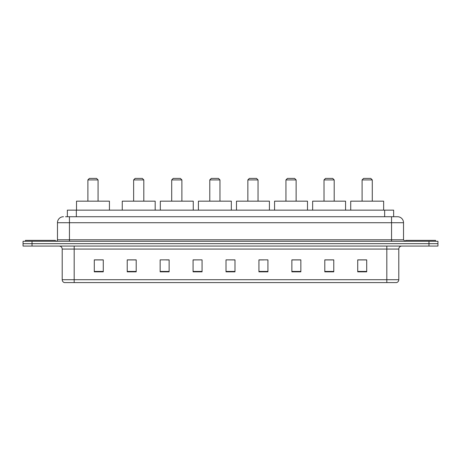 <?xml version="1.0" encoding="UTF-8"?>
<svg xmlns="http://www.w3.org/2000/svg" width="461" height="461" viewBox="0 0 461 461"><rect width="100%" height="100%" fill="white"/><g stroke="black" fill="none" stroke-linecap="round" stroke-linejoin="round"><path stroke-width="0.69" d="M65.56 216.728L69.45 216.728L65.56 216.728L67.358 216.728L67.358 210.147L393.642 210.147L393.642 216.728M63.462 216.728A5.987 5.987 0 0 0 57.475 222.715L57.475 239.778A1.498 1.498 0 0 1 55.977 241.276M403.525 222.715L69.45 222.715L69.45 216.728L397.538 216.728A5.987 5.987 0 0 1 403.525 222.715L403.525 239.778L405.023 241.276M32.028 241.276L23.05 241.276L23.05 243.673L32.028 243.673L23.05 243.673L23.05 246.065L32.028 246.065L32.028 243.673L428.972 243.673L32.028 243.673L32.028 241.276L428.972 241.276L428.972 243.673L437.95 243.673L428.972 243.673L428.972 246.065L32.028 246.065M437.95 241.276L437.95 243.673L437.95 241.276L428.972 241.276M397.445 216.728L395.44 216.728M396.489 282.587L64.511 282.587M64.361 282.587A2.991 2.991 0 0 1 62.206 279.712L74.181 279.712L74.181 282.587L386.819 282.587L386.819 279.712L398.794 279.712L398.794 249.061A2.991 2.991 0 0 1 401.79 246.065M62.206 279.712L62.206 249.061C62.028 247.24 61.031 246.243 59.21 246.065M366.702 271.84L366.702 259.866L357.724 259.866L357.724 271.84L366.702 271.84M333.776 271.84L333.776 259.866L324.798 259.866L324.798 271.84L333.776 271.84M300.849 271.84L300.849 259.866L291.865 259.866L291.865 271.84L300.849 271.84M267.922 271.84L267.922 259.866L258.938 259.866L258.938 271.84L267.922 271.84M103.276 271.84L103.276 259.866L94.298 259.866L94.298 271.84L103.276 271.84M136.202 271.84L136.202 259.866L127.224 259.866L127.224 271.84L136.202 271.84M169.135 271.84L169.135 259.866L160.151 259.866L160.151 271.84L169.135 271.84M202.062 271.84L202.062 259.866L193.078 259.866L193.078 271.84L202.062 271.84M234.989 271.84L234.989 259.866L226.011 259.866L226.011 271.84L234.989 271.84M437.95 246.065L437.95 243.673L437.95 246.065L428.972 246.065M386.819 282.587L396.402 282.587M202.062 259.866L193.078 259.929L202.062 259.866M166.018 259.929L169.135 259.929M127.945 259.929L136.202 259.929M258.938 259.929L263.727 259.929M226.011 259.866L234.989 259.929L226.011 259.866M103.276 259.929L94.298 259.929M300.849 259.929L291.865 259.929M333.776 259.929L324.798 259.929M366.702 259.929L357.724 259.929M55.378 241.276L55.378 240.377L25.447 240.377L25.447 241.276M87.89 179.911L98.066 179.911L96.568 178.413L89.388 178.413L87.89 179.911L87.89 201.163M98.066 179.911L98.066 201.163M109.441 210.147L109.441 201.163L76.514 201.163L76.514 210.147M133.632 179.911L143.809 179.911L142.311 178.413L135.125 178.413L133.632 179.911L133.632 201.163M143.809 179.911L143.809 201.163M155.184 210.147L155.184 201.163L122.257 201.163L122.257 210.147M171.705 179.911L181.888 179.911L180.389 178.413L173.203 178.413L171.705 179.911L171.705 201.163M181.888 179.911L181.888 201.163M193.263 210.147L193.263 201.163L160.33 201.163L160.33 210.147M209.784 179.911L219.96 179.911L218.468 178.413L211.282 178.413L209.784 179.911L209.784 201.163M219.96 179.911L219.96 201.163M231.336 210.147L231.336 201.163L198.409 201.163L198.409 210.147M247.862 179.911L258.039 179.911L256.541 178.413L249.361 178.413L247.862 179.911L247.862 201.163M258.039 179.911L258.039 201.163M269.414 210.147L269.414 201.163L236.487 201.163L236.487 210.147M285.941 179.911L296.118 179.911L294.619 178.413L287.439 178.413L285.941 179.911L285.941 201.163M296.118 179.911L296.118 201.163M307.493 210.147L307.493 201.163L274.566 201.163L274.566 210.147M324.02 179.911L334.196 179.911L332.698 178.413L325.512 178.413L324.02 179.911L324.02 201.163M334.196 179.911L334.196 201.163M345.571 210.147L345.571 201.163L312.644 201.163L312.644 210.147M362.092 179.911L372.275 179.911L370.777 178.413L363.591 178.413L362.092 179.911L362.092 201.163M372.275 179.911L372.275 201.163M383.65 210.147L383.65 201.163L350.717 201.163L350.717 210.147M435.553 241.276L435.553 240.377L405.622 240.377L405.622 241.276M76.342 216.728L76.342 210.147M384.658 216.728L384.658 210.147M69.45 241.276L69.45 222.715L57.475 222.715M57.475 239.778L403.525 239.778M391.55 216.728L391.55 241.276M386.819 246.065L386.819 249.061L62.206 249.061M398.794 249.061L386.819 249.061L386.819 279.712L74.181 279.712L74.181 246.065M234.989 271.425L226.011 271.425M202.062 271.425L193.078 271.425M169.135 271.425L160.151 271.425M136.202 271.425L127.224 271.425M103.276 271.425L94.298 271.425M267.922 271.425L258.938 271.425M300.849 271.425L291.865 271.425M333.776 271.425L324.798 271.425M366.702 271.425L357.724 271.425M396.639 282.587C397.993 282.103 398.713 281.147 398.794 279.712"/></g></svg>
